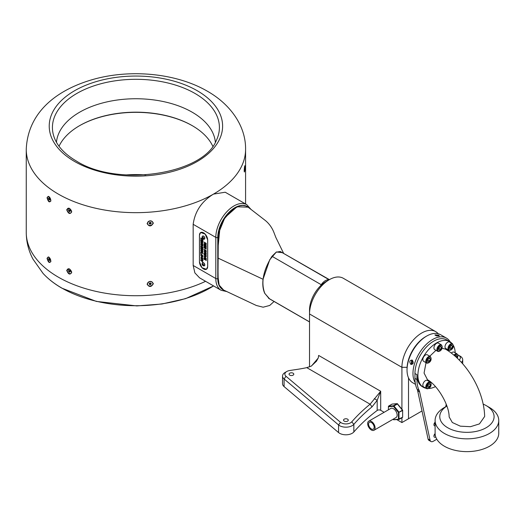<?xml version="1.0" encoding="UTF-8"?>
<svg xmlns="http://www.w3.org/2000/svg" width="525" height="525" viewBox="0 0 525 525"><rect width="100%" height="100%" fill="white"/><g stroke="black" fill="none" stroke-linecap="round" stroke-linejoin="round"><path stroke-width="0.79" d="M415.249 382.791A27.766 16.032 -60 0 1 432.607 339.498A27.766 16.032 -60 0 1 446.486 338.126A27.766 16.032 -60 0 1 450.155 341.873M446.486 338.126L440.547 334.694A27.766 16.032 120 0 0 426.667 336.072L426.667 336.072A27.766 16.032 120 0 0 407.033 370.079A27.766 16.032 120 0 0 412.781 382.791L415.518 384.366M435.54 335.423L434.903 334.871L438.703 335.114L439.294 336.026L435.54 335.423M438.926 336.131L438.303 335.534L435.107 335.114M410.911 364.448C409.1 361.732 409.539 360.268 412.223 360.045C413.877 362.775 413.438 364.238 410.911 364.448L412.027 364.192L412.387 360.413L411.639 360.248L411.311 364.022M407.033 370.079L407.033 368.931A26.368 15.225 -60 0 1 425.677 336.643L426.667 336.072L425.677 336.643M436.82 439.222L433.276 441.269A4.666 2.697 -60 0 1 430.94 441.499L428.958 440.357A4.666 2.697 -60 0 1 428.072 438.998L417.67 390.836A11.668 6.733 120 0 0 417.172 389.36A37.334 21.558 -60 0 1 414.953 378.4L414.953 373.505A26.368 15.225 -60 0 1 433.598 341.211A26.368 15.225 -60 0 1 446.782 339.905L449.748 341.624A26.368 15.225 120 0 0 436.564 342.93A26.368 15.225 120 0 0 419.337 366.161A26.368 15.225 120 0 0 423.38 387.292A26.368 15.225 120 0 0 426.083 388.31M414.953 373.505L416.929 374.647A26.368 15.225 120 0 0 422.389 386.722L423.38 387.292M428.531 388.52A26.368 15.225 120 0 0 435.435 386.597M416.929 374.647L416.929 379.542A37.334 21.558 120 0 0 419.153 390.502L417.172 389.36M430.94 441.499A4.666 2.697 -60 0 1 430.054 440.14L419.652 391.978A11.668 6.733 120 0 0 419.153 390.502M433.965 424.246A2.336 1.345 120 0 0 435.1 422.527M433.965 435.671A2.336 1.345 120 0 0 435.113 433.893M435.107 433.624A2.336 1.345 120 0 0 434.411 437.2A2.336 1.345 120 0 0 435.573 437.082A2.336 1.345 120 0 0 435.757 436.971M435.1 422.198A2.336 1.345 120 0 0 434.411 425.768A2.336 1.345 120 0 0 435.1 425.847M446.211 404.184L445.777 406.691M437.325 336.039L436.058 335.672M411.948 360.255L411.922 363.963L412.328 364.114M408.516 377.869L408.516 418.753L422.015 410.957M374.102 426.562A3.964 2.29 -120 0 0 372.14 423.052A3.964 2.29 -120 0 0 369.39 422.284A3.964 2.29 -120 0 0 368.642 424.876A3.964 2.29 -120 0 0 370.604 428.387A3.964 2.29 -120 0 0 373.354 429.155A3.964 2.29 -120 0 0 374.102 426.562M374.988 426.838A5.25 3.032 -120 0 0 372.389 422.185A5.25 3.032 -120 0 0 368.747 421.175A5.25 3.032 -120 0 0 367.756 424.607A5.25 3.032 -120 0 0 370.355 429.253A5.25 3.032 -120 0 0 373.997 430.264A5.25 3.032 -120 0 0 374.988 426.838M368.747 421.175L390.81 408.437A5.25 3.032 60 0 1 394.459 409.447A5.25 3.032 60 0 1 397.051 414.1A5.25 3.032 60 0 1 396.06 417.526L373.997 430.264M393.094 419.239L393.435 419.672L398.455 419.219L398.455 412.532L393.435 406.291L388.421 406.744L388.421 409.815M399.066 419.383L402.642 417.185L402.642 410.498L397.13 403.64L392.116 404.086L388.421 406.363L393.763 405.72L398.947 412.105L399.013 419.436L393.652 419.77M397.412 403.771L402.642 410.117L402.642 410.498L398.455 412.532L402.642 410.117M380.691 410.307A2.336 1.345 0 0 0 377.186 410.445L377.186 400.332L380.691 391.256L318.636 355.432L318.262 357.998L311.463 366.037L306.777 367.638A95.668 55.23 180 0 1 297.596 369.318L289.754 370.506A6.556 3.787 0 0 0 286.788 371.49A6.556 3.787 0 0 0 286.013 376.307L340.489 422.277A6.556 3.787 0 0 0 351.763 421.837A235.666 136.06 180 0 1 370.105 404.197L380.691 391.256L380.691 410.307L384.129 412.296M396.854 419.646L401.914 422.566L401.914 417.762M374.305 398.619L377.186 400.332L372.008 406.882A233.336 134.715 0 0 0 353.85 424.344A8.892 5.132 180 0 1 339.616 425.677A8.892 5.132 180 0 1 338.566 424.942L284.084 378.971A8.892 5.132 180 0 1 282.535 376.077L282.535 383.696A8.892 5.132 0 0 0 284.084 386.59L338.566 432.567A8.892 5.132 0 0 0 339.616 433.296A8.892 5.132 0 0 0 353.85 431.97A233.336 134.715 180 0 1 377.186 410.445M347.583 419.167A2.382 1.372 0 0 0 344.991 418.871A2.382 1.372 0 0 0 343.521 420.138A2.382 1.372 0 0 0 344.223 421.109A2.382 1.372 0 0 0 346.815 421.411A2.382 1.372 0 0 0 348.285 420.138A2.382 1.372 0 0 0 347.583 419.167M293.108 373.196A2.382 1.372 0 0 0 290.509 372.901A2.382 1.372 0 0 0 289.045 374.167A2.382 1.372 0 0 0 289.741 375.139A2.382 1.372 0 0 0 292.333 375.441A2.382 1.372 0 0 0 293.803 374.167A2.382 1.372 0 0 0 293.108 373.196M311.187 366.181L316.424 361.259L318.288 357.892M282.535 376.077A8.892 5.132 180 0 1 285.134 372.448L286.788 371.49M459.172 360.019A6.556 3.787 0 0 0 458.45 355.163L460.103 356.114A8.892 5.132 180 0 1 462.709 359.743A8.892 5.132 180 0 1 461.429 362.394M460.103 356.114L458.45 355.163A6.556 3.787 0 0 0 457.839 354.848M401.914 409.211L401.914 367.316A28.002 16.163 -60 0 1 414.14 339.137A28.002 16.163 -60 0 1 435.717 331.636A28.002 16.163 -60 0 1 438.237 333.743M435.717 331.636L343.324 278.289A28.002 16.163 120 0 0 329.319 279.681A28.002 16.163 120 0 0 309.52 313.97L309.52 366.903M401.914 422.566L408.516 418.753M407.085 367.316L401.914 367.316L309.52 313.97L309.52 310.163A23.336 13.473 -60 0 1 326.018 281.584L329.319 279.681M372.008 406.882L370.105 404.197L306.777 367.638M329.09 279.812A9.332 5.388 120 0 0 325.362 280.632A9.332 5.388 120 0 0 321.221 284.707A34.499 19.917 120 0 0 320.421 285.948M309.52 321.943L269.128 298.627L264.836 293.403C260.787 282.785 263.169 270.408 271.976 256.279L276.143 252.217L280.258 251.495L329.392 279.635M269.64 298.915L264.777 293.39C262.999 289.551 262.428 284.845 263.045 279.267L269.758 259.711L276.393 251.961L282.778 252.722M217.98 248.916L218 235.469L223.151 220.1L232.916 209.094L239.912 205.741L242.832 205.406L245.864 205.938L248.135 207.185L237.018 206.778L224.89 217.593L218.308 233.776L218.006 276.668L219.155 285.095L223.617 290.056C220.927 287.844 219.384 288.625 217.98 280.192L217.901 248.811L220.054 226.688L226.321 215.558L235.023 207.808M218.17 281.249L217.954 262.828M217.954 258.412L217.967 248.719M455.195 352.8A26.368 15.225 120 0 0 453.39 345.47M451.986 343.455A26.368 15.225 120 0 0 449.748 341.624M430.316 356.541L427.35 354.821A3.734 2.152 120 0 0 425.48 355.012A3.734 2.152 120 0 0 423.045 358.299A3.734 2.152 120 0 0 423.616 361.292L426.582 363.005A3.734 2.152 -60 0 1 426.011 360.012A3.734 2.152 -60 0 1 428.452 356.724A3.734 2.152 -60 0 1 430.316 356.541C431.74 359.087 431.196 361.187 428.682 362.841L426.582 363.005A3.734 2.152 -60 0 0 428.452 362.821M453.935 355.189A3.734 2.152 -60 0 1 455.208 354.073A3.734 2.152 -60 0 1 457.078 353.889L454.105 352.177A3.734 2.152 120 0 0 452.242 352.36A3.734 2.152 120 0 0 451.31 353.089M441.4 344.84L438.434 343.127A3.734 2.152 120 0 0 436.564 343.311A3.734 2.152 120 0 0 434.129 346.598A3.734 2.152 120 0 0 434.7 349.591L437.666 351.304A3.734 2.152 -60 0 1 437.095 348.311A3.734 2.152 -60 0 1 439.537 345.023A3.734 2.152 -60 0 1 441.4 344.84C442.824 347.386 442.28 349.486 439.766 351.146L437.666 351.304A3.734 2.152 -60 0 0 439.537 351.12M426.024 362.683L424.069 373.072L427.501 379.746C437.633 385.271 449.262 405.175 449.137 416.916L452.327 422.507L460.327 426.169L470.492 426.687L479.463 423.898L484.654 416.483C484.109 391.315 467.119 362.033 445.548 349.158L442.03 348.259M435.973 350.326L429.758 356.219M452.484 343.744L449.518 342.024A3.734 2.152 120 0 0 447.648 342.208A3.734 2.152 120 0 0 445.207 345.502A3.734 2.152 120 0 0 445.784 348.495L448.75 350.208A3.734 2.152 -60 0 1 448.179 347.215A3.734 2.152 -60 0 1 450.621 343.928A3.734 2.152 -60 0 1 452.484 343.744C453.908 346.29 453.364 348.39 450.85 350.044L448.75 350.208A3.734 2.152 -60 0 0 450.621 350.024M430.316 382.134L427.35 380.422A3.734 2.152 120 0 0 425.48 380.605A3.734 2.152 120 0 0 423.045 383.893A3.734 2.152 120 0 0 423.616 386.886L426.582 388.598A3.734 2.152 -60 0 1 426.011 385.613A3.734 2.152 -60 0 1 428.452 382.318A3.734 2.152 -60 0 1 430.316 382.134C431.74 384.681 431.196 386.787 428.682 388.441L426.582 388.598A3.734 2.152 -60 0 0 428.452 388.415M430.31 384.674L429.548 386.649L428.019 387.529L427.252 386.439L428.019 384.471L429.548 383.591L430.31 384.674L428.984 383.913M427.468 385.895A1.87 1.083 120 0 0 428.275 384.707A1.87 1.083 120 0 0 428.413 384.241M428.472 384.208L427.895 385.691L429.548 386.649M427.442 385.954L427.895 385.691M430.31 359.08L429.548 361.049L428.019 361.935L427.252 360.846L428.019 358.877L429.548 357.991L430.31 359.08L428.984 358.312M427.468 360.294A1.87 1.083 120 0 0 428.275 359.113A1.87 1.083 120 0 0 428.413 358.647M428.472 358.614L427.895 360.098L429.548 361.049M427.442 360.36L427.895 360.098M455.746 355.668L457.065 356.429L456.625 357.564M457.065 356.429L456.304 355.34L454.991 356.101M452.478 346.283L451.71 348.252L450.181 349.138L449.42 348.049L450.181 346.08L451.71 345.194L452.478 346.283L451.152 345.516M449.63 347.498A1.87 1.083 120 0 0 450.443 346.316A1.87 1.083 120 0 0 450.581 345.85M450.64 345.817L450.063 347.301L451.71 348.252M449.61 347.563L450.063 347.301M441.394 347.379L440.633 349.348L439.103 350.234L438.336 349.145L439.103 347.176L440.633 346.29L441.394 347.379L440.068 346.618M438.552 348.6A1.87 1.083 120 0 0 439.359 347.412A1.87 1.083 120 0 0 439.497 346.946M439.556 346.913L438.979 348.397L440.633 349.348M438.526 348.659L438.979 348.397M213.465 194.119L225.225 192.229L246.789 204.678A25.666 14.818 -60 0 0 227.01 211.555A25.666 14.818 -60 0 0 215.808 237.385L193.161 224.306C194.965 211.372 201.731 201.305 213.465 194.119A109.666 63.315 0 0 0 245.582 149.349C245.923 126.728 231.144 104.731 207.434 91.245C177.286 73.671 133.219 69.097 96.39 78.533C59.791 88.069 27.923 110.211 26.25 149.349A109.666 63.315 0 0 0 58.373 194.119A109.666 63.315 0 0 0 213.465 194.119M244.191 170.651C244.512 172.817 244.788 171.616 245.011 167.042C244.788 164.883 244.512 166.09 244.191 170.651L244.348 171.997M245.011 167.042L244.84 165.69M244.223 171.498L244.65 166.208M59.036 146.265A79.564 45.938 180 0 1 79.656 125.626A79.564 45.938 180 0 1 185.955 122.397A79.564 45.938 180 0 1 192.183 125.626A79.564 45.938 180 0 1 212.796 146.265M192.426 125.77A80.266 46.344 0 0 0 186.401 122.653A80.266 46.344 0 0 0 79.406 125.77M145.773 174.917A84 48.497 0 0 0 126.059 174.917M50.866 261.142L48.681 256.948L47.027 258.254C48.267 262.598 49.547 263.563 50.866 261.142L50.813 261.699M50.866 200.557L48.681 196.363L47.027 197.669C48.267 202.013 49.547 202.978 50.866 200.557L50.813 201.114M50.302 201.456A2.697 1.339 -113.9 0 0 50.4 201.423A2.697 1.339 -113.9 0 0 50.853 200.872M50.302 262.041A2.697 1.339 -113.9 0 0 50.4 262.008A2.697 1.339 -113.9 0 0 50.853 261.457M48.91 196.514A2.697 1.339 -113.9 0 0 48.215 196.488A2.697 1.339 -113.9 0 0 48.123 196.534M49.147 196.862A2.697 1.339 -113.9 0 0 48.024 196.573A2.697 1.339 -113.9 0 0 47.578 198.647A2.697 1.339 -113.9 0 0 49.087 201.219A2.697 1.339 -113.9 0 0 50.21 201.508A2.697 1.339 -113.9 0 0 50.656 199.434A2.697 1.339 -113.9 0 0 49.147 196.862M48.91 257.099A2.697 1.339 -113.9 0 0 48.215 257.073A2.697 1.339 -113.9 0 0 48.123 257.119M49.153 257.447A2.697 1.339 -113.9 0 0 48.024 257.158A2.697 1.339 -113.9 0 0 47.578 259.225A2.697 1.339 -113.9 0 0 49.081 261.804A2.697 1.339 -113.9 0 0 50.21 262.093A2.697 1.339 -113.9 0 0 50.663 260.019A2.697 1.339 -113.9 0 0 49.153 257.447M49.462 259.127L49.777 260.137L49.435 260.636L48.458 259.107L48.799 258.608L49.462 259.127M49.087 258.832L48.458 259.107M49.652 259.737L48.779 260.124M49.455 198.535L49.777 199.552L49.435 200.051L48.458 198.529L48.799 198.023L49.455 198.535M49.087 198.247L48.458 198.529M49.652 199.152L48.779 199.539M226.885 291.592L221.123 290.286L199.559 277.837L194.873 272.888L193.161 265.46L193.161 224.306M71.689 211.903L69.549 208.412L66.682 209.692C68.322 213.813 69.989 214.554 71.689 211.903M153.352 223.099C151.272 219.923 149.192 220.08 147.098 223.571C149.185 226.807 151.272 226.649 153.352 223.099M71.689 272.488L69.549 268.997L66.682 270.277C68.322 274.398 69.989 275.139 71.689 272.488M153.352 283.684C151.272 280.507 149.192 280.665 147.098 284.156C149.185 287.392 151.272 287.234 153.352 283.684M71.006 212.802A2.697 1.746 -127 0 0 71.085 212.75A2.697 1.746 -127 0 0 71.603 211.536A2.697 1.746 -127 0 0 71.531 210.952M152.814 222.541A2.697 2.185 167.2 0 0 152.801 222.475A2.697 2.185 167.2 0 0 150.216 220.868A2.697 2.185 167.2 0 0 147.492 223.276A2.697 2.185 167.2 0 0 147.532 223.676A2.697 2.185 167.2 0 0 147.551 223.742M71.006 273.381A2.697 1.746 -127 0 0 71.085 273.328A2.697 1.746 -127 0 0 71.603 272.121A2.697 1.746 -127 0 0 71.531 271.537M152.814 283.126A2.697 2.185 167.2 0 0 152.801 283.06A2.697 2.185 167.2 0 0 150.235 281.452A2.697 2.185 167.2 0 0 147.492 283.861A2.697 2.185 167.2 0 0 147.532 284.261A2.697 2.185 167.2 0 0 147.551 284.327M69.681 208.491A2.697 1.746 -127 0 0 69.503 208.405A2.697 1.746 -127 0 0 67.837 208.432A2.697 1.746 -127 0 0 67.764 208.491M69.353 208.517A2.697 1.746 -127 0 0 67.692 208.543A2.697 1.746 -127 0 0 67.358 210.735A2.697 1.746 -127 0 0 69.274 212.887A2.697 1.746 -127 0 0 70.934 212.855A2.697 1.746 -127 0 0 71.269 210.669A2.697 1.746 -127 0 0 69.353 208.517M150.248 221.005A2.697 2.185 167.2 0 0 147.564 223.814A2.697 2.185 167.2 0 0 150.15 225.422A2.697 2.185 167.2 0 0 152.827 222.613A2.697 2.185 167.2 0 0 150.248 221.005M69.681 269.076A2.697 1.746 -127 0 0 69.497 268.99A2.697 1.746 -127 0 0 67.837 269.017A2.697 1.746 -127 0 0 67.764 269.076M69.353 269.095A2.697 1.746 -127 0 0 67.692 269.128A2.697 1.746 -127 0 0 67.358 271.32A2.697 1.746 -127 0 0 69.274 273.473A2.697 1.746 -127 0 0 70.934 273.44A2.697 1.746 -127 0 0 71.269 271.248A2.697 1.746 -127 0 0 69.353 269.095M150.262 281.59A2.697 2.185 167.2 0 0 147.564 284.399A2.697 2.185 167.2 0 0 150.13 286.007A2.697 2.185 167.2 0 0 152.827 283.198A2.697 2.185 167.2 0 0 150.262 281.59M150.76 283.001L151.272 283.736L150.714 284.537L149.638 284.596L149.126 283.854L149.684 283.06L150.76 283.001M150.964 283.29L150.557 283.868L149.284 283.631A0.938 0.761 167.2 0 0 150.944 283.264M149.487 283.927L149.638 284.596M150.557 283.868L150.714 284.537M69.759 270.723L70.173 271.681L69.727 272.245L68.873 271.845L68.453 270.887L68.9 270.329L69.759 270.723M69.287 270.506A0.938 0.61 -127 0 0 70.114 271.55L69.215 270.473M69.083 270.414L68.453 270.887M69.582 271.313L68.873 271.845M150.754 222.41L151.272 223.145L150.721 223.945L149.645 224.011L149.126 223.276L149.678 222.475L150.754 222.41M150.957 222.705L150.563 223.276L149.284 223.046A0.938 0.761 167.2 0 0 150.944 222.679M149.494 223.342L149.645 224.011M150.563 223.276L150.721 223.945M69.759 210.138L70.173 211.096L69.727 211.66L68.867 211.26L68.453 210.302L68.9 209.744L69.759 210.138M69.287 209.921A0.938 0.61 -127 0 0 70.114 210.965M70.12 210.978L69.215 209.888M69.083 209.829L68.453 210.302M69.582 210.728L68.867 211.26M207.69 266.608L207.69 239.938L205.144 234.065L200.648 232.503L199.441 235.174L199.441 261.844L201.981 267.717L206.476 269.279L207.69 266.608M199.474 261.863A5.788 3.34 -120 0 0 203.562 268.951A5.788 3.34 -120 0 0 206.456 269.24A5.788 3.34 -120 0 0 207.657 266.588L207.657 239.918A5.788 3.34 -120 0 0 205.131 234.091A5.788 3.34 -120 0 0 200.668 232.542A5.788 3.34 -120 0 0 199.474 235.193L199.474 261.863M202.617 262.73A1.772 1.024 60 0 1 202.676 262.69A1.772 1.024 60 0 1 203.562 262.782A1.772 1.024 60 0 1 204.724 264.344A1.772 1.024 60 0 1 204.448 265.762A1.772 1.024 60 0 1 204.382 265.794M202.617 236.06A1.772 1.024 60 0 1 202.676 236.02A1.772 1.024 60 0 1 203.562 236.106A1.772 1.024 60 0 1 204.724 237.668A1.772 1.024 60 0 1 204.448 239.092A1.772 1.024 60 0 1 204.382 239.124M206.161 251.941L204.652 251.685L204.061 249.349L206.2 250.589L205.977 252.19M204.061 245.477L206.2 246.717L206.2 247.524L204.743 247.091L206.2 248.358L206.2 249.158L204.061 247.925L204.061 247.446L205.748 248.404L204.061 246.967L204.061 246.435L205.748 246.947L204.061 245.956L204.061 245.477M204.061 244.525L206.2 245.766L206.2 246.238L204.061 244.998L204.061 244.525M200.76 239.525L202.906 240.765L202.906 242.602L202.545 241.034L202.079 240.765L202.079 242.032L201.718 241.828L201.718 240.555L201.114 240.207L201.114 241.605L200.76 241.395L200.76 239.525M201.554 243.856L201.416 244.256L200.76 242.845L201.029 242.202L201.83 242.333L202.932 244.118L202.296 244.729L202.571 243.876L201.856 242.826L201.114 243.029L201.554 243.856M202.696 244.709L202.296 244.729L202.401 244.217M202.217 244.204L202.742 243.777L202.02 242.727L201.114 243.029M200.76 244.289L202.906 245.523L202.906 246.002L202.053 245.51L202.053 246.527L202.906 247.492L200.76 246.258L200.76 245.779L201.692 246.317L201.692 245.3L200.76 244.289M200.76 246.763L202.906 248.003L202.906 248.502L201.495 248.679L202.906 249.493L202.906 249.972L200.76 248.732L200.76 248.22L202.145 248.043L200.76 247.242L200.76 246.763M201.817 249.756L202.847 251.002L202.657 252.249L201.83 252.112L200.734 250.307L201.009 249.624L201.817 249.756M201.554 258.241L201.915 259.527L201.049 259.028L201.016 257.073L201.836 257.197L202.827 258.398L202.932 259.042L202.296 259.717L202.571 258.832L201.856 257.683L201.088 257.972L201.554 258.845L201.554 258.241M202.696 259.704L202.296 259.717L202.394 259.192M202.217 259.192L202.742 258.733L202.02 257.591L201.088 257.972M204.061 242.077L206.2 243.318L206.2 244.355L205.61 244.978L205.019 244.013L204.061 244.269L204.061 243.712L204.967 243.187L204.061 242.077M206.036 245.031L205.183 243.915L204.225 244.177L204.225 243.692M205.183 243.915L204.645 244.118M204.547 243.639L205.131 242.983L204.225 242.176M201.817 254.52L202.847 255.76L202.657 257.014L201.83 256.876L200.734 255.071L201.009 254.389L201.817 254.52M200.76 251.908L202.906 253.148L202.906 253.621L201.114 252.591L201.114 253.857L200.76 253.654L200.76 251.908M204.061 251.829L206.2 253.063L206.2 254.107L205.61 254.723L205.019 253.759L204.061 254.021L204.061 253.463L204.967 252.932L204.061 251.829M206.036 254.776L205.183 253.667L204.225 253.923L204.225 253.437M205.183 253.667L204.645 253.87M204.547 253.391L205.131 252.735L204.225 251.921M202.906 238.842L202.906 240.443L202.545 240.24L202.545 239.505L200.76 238.475L200.76 238.002L202.545 239.032L202.545 238.494M204.061 257.545L206.2 258.779L206.2 260.623L205.846 259.055L205.38 258.779L205.38 260.052L205.019 258.576L204.415 258.228L204.415 259.626L204.061 259.416L204.061 257.545M204.061 255.918L206.2 256.239L206.2 256.745L204.606 256.482L206.2 258.562L204.061 255.918M204.061 254.271L206.2 255.511L206.2 255.99L204.061 254.75L204.061 254.271M200.76 259.973L201.659 260.492L202.906 260.308L202.906 260.866L202.02 260.938L202.906 262.592L200.76 259.973M203.438 262.854A1.772 1.024 -120 0 0 202.552 262.762A1.772 1.024 -120 0 0 202.276 263.077A2.021 2.021 0 0 0 203.917 265.912A1.772 1.024 -120 0 0 204.323 265.834A1.772 1.024 -120 0 0 204.691 265.027A1.772 1.024 -120 0 0 203.438 262.854M203.438 236.178A1.772 1.024 -120 0 0 202.552 236.093A1.772 1.024 -120 0 0 202.276 236.407A2.021 2.021 0 0 0 203.917 239.243A1.772 1.024 -120 0 0 204.323 239.164A1.772 1.024 -120 0 0 204.691 238.35A1.772 1.024 -120 0 0 203.438 236.178M203.438 265.748A1.772 1.024 -120 0 0 203.917 265.912M203.398 264.863L203.457 264.915A1.982 1.444 19 0 0 203.825 265.059A1.929 0.433 159.4 0 1 203.451 265.151L202.269 264.613A0.886 0.512 -120 0 0 202.906 265.407A0.886 0.512 -120 0 0 203.451 265.151M202.269 264.613A1.844 1.503 -124 0 1 202.125 264.075A1.929 0.433 -20.6 0 0 202.223 264.141L202.84 264.265M203.438 239.072A1.772 1.024 -120 0 0 203.917 239.243M203.398 238.186L203.457 238.245A1.982 1.444 19 0 0 203.825 238.389A1.929 0.433 159.4 0 1 203.451 238.481L202.269 237.943A0.886 0.512 -120 0 0 202.906 238.731A0.886 0.512 -120 0 0 203.451 238.481M202.269 237.943A1.844 1.503 -124 0 1 202.125 237.405A1.929 0.433 -20.6 0 0 202.223 237.464L202.84 237.595M203.588 238.304L202.433 238.219M202.762 238.028L202.414 237.457M203.273 238.324L202.945 238.514M203.457 238.245A0.886 0.512 -120 0 0 202.867 237.267A0.886 0.512 -120 0 0 202.223 237.464M203.588 264.974L202.433 264.889M202.762 264.698L202.414 264.127M203.273 264.994L202.945 265.184M203.457 264.915A0.886 0.512 -120 0 0 202.867 263.937A0.886 0.512 -120 0 0 202.223 264.141M200.76 260.446L200.924 260.065M202.906 262.283L200.924 260.354M202.906 260.781L202.02 260.938M204.061 254.75L204.225 254.369M206.2 255.8L204.225 254.651M204.061 256.41L204.225 255.944M206.2 258.3L204.225 256.312M206.2 256.62L204.606 256.482M204.061 259.416L204.225 257.637M205.38 259.862L205.183 258.477L204.415 258.228M206.2 260.433L206.01 258.956L205.38 258.779M200.76 238.475L200.924 238.094M202.906 240.253L202.709 239.413L200.924 238.383M202.545 239.032L202.709 238.678M204.711 253.293L205.131 252.84L204.711 253.293M206.108 254.717L205.774 254.625M205.59 254.238L206.01 253.24L205.321 253.037L205.59 254.238L205.846 253.339L205.321 253.037M200.76 253.654L200.924 252M202.906 253.431L201.114 252.591M200.734 255.071L201.095 254.349M202.735 256.955L201.994 256.777L200.898 254.973M201.836 256.403L202.742 256.036L202 256.312L202.742 256.036L202 254.907L201.088 255.275L201.836 256.403L202.571 256.134L201.83 255.006L201.088 255.275M204.711 243.548L205.131 243.088L204.711 243.548M206.108 244.965L205.774 244.88M205.59 244.486L206.01 243.495L205.321 243.285L205.59 244.486L205.846 243.587L205.321 243.285M201.554 258.845L201.718 258.339M202.381 259.101L202.742 258.733L202.381 259.101M201.915 259.337L201.219 258.937L201.108 257.033M200.734 250.307L201.095 249.585M202.735 252.19L201.994 252.02L200.898 250.215M201.836 251.639L202.742 251.272L202 251.547L202.742 251.272L202 250.143L201.088 250.51L201.836 251.639L202.571 251.37L201.83 250.241L201.088 250.51M200.76 247.242L200.924 246.862M202.145 248.043L200.924 247.144M202.906 249.782L200.924 248.633L200.924 248.2M202.906 248.423L201.495 248.679M200.76 244.762L200.924 244.381M201.692 246.317L201.856 245.208L200.924 244.67M202.906 247.301L200.924 245.877M202.906 245.812L202.053 245.51M202.381 244.112L202.742 243.777L202.381 244.112M202.86 244.617L202.466 244.637M201.587 244.158L201.121 242.163M200.76 241.395L200.924 239.617M202.079 241.841L201.889 240.463L201.114 240.207M202.906 242.412L202.709 240.936L202.079 240.765M204.061 244.998L204.225 244.617M206.2 246.048L204.225 244.906M204.061 245.956L204.225 245.575M205.748 246.947L204.225 245.857M205.748 248.404L204.225 246.481M206.2 248.968L204.225 247.537M206.2 247.38L204.743 247.091M205.131 251.56L205.99 251.416L205.295 251.462L205.99 251.416L206.01 250.766L204.415 250.031L205.131 251.56L205.826 251.514L205.846 250.858L204.415 250.031M206.325 251.849L204.822 251.587L204.225 249.447M446.893 406.068A27.162 15.678 0 0 0 447.72 427.744A27.162 15.678 0 0 0 486.13 427.744A27.162 15.678 0 0 0 486.13 405.569A27.162 15.678 0 0 0 483.138 404.079M489.431 407.479L486.13 405.569L489.431 407.479A31.828 18.375 180 0 1 498.75 420.466A31.828 18.375 180 0 1 479.102 437.443A31.828 18.375 180 0 1 444.419 433.46A31.828 18.375 180 0 1 435.1 420.466A31.828 18.375 180 0 1 444.419 407.479L446.887 406.048M498.75 420.466L498.75 433.256A31.828 18.375 180 0 1 479.102 450.233A31.828 18.375 180 0 1 444.419 446.25A31.828 18.375 180 0 1 435.1 433.256L435.1 420.466M414.953 378.4L416.929 379.542M417.67 390.836L419.652 391.978M428.072 438.998L430.054 440.14M397.13 403.64L393.599 405.681L393.435 406.291L397.628 403.876L397.3 403.686M402.642 417.185L398.455 419.219L398.947 419.455M338.566 432.567L338.566 424.942L340.489 422.277M353.85 431.97L353.85 424.344L351.763 421.837M284.084 386.59L284.084 378.971L286.013 376.307M280.258 251.495L329.195 279.753M268.498 298.187L309.52 321.871M271.976 256.279L321.221 284.707M263.045 279.267L217.954 258.057M439.865 350.93A3.268 1.883 120 0 0 442.175 346.927A3.268 1.883 120 0 0 439.865 345.594A3.268 1.883 120 0 0 437.555 349.598A3.268 1.883 120 0 0 439.865 350.93M450.949 349.834A3.268 1.883 120 0 0 453.259 345.831A3.268 1.883 120 0 0 450.949 344.498A3.268 1.883 120 0 0 448.639 348.502A3.268 1.883 120 0 0 450.949 349.834M457.242 358.135A3.268 1.883 120 0 0 457.656 355.018A3.268 1.883 120 0 0 455.542 354.644A3.268 1.883 120 0 0 454.433 355.615M428.781 362.631A3.268 1.883 120 0 0 431.091 358.627A3.268 1.883 120 0 0 428.781 357.295A3.268 1.883 120 0 0 426.471 361.298A3.268 1.883 120 0 0 428.781 362.631M428.781 388.224A3.268 1.883 120 0 0 431.091 384.228A3.268 1.883 120 0 0 428.781 382.889A3.268 1.883 120 0 0 426.471 386.892A3.268 1.883 120 0 0 428.781 388.224M248.056 207.126A24.268 14.011 120 0 0 229.051 212.271A24.268 14.011 120 0 0 217.783 237.385L217.783 278.532A24.268 14.011 120 0 0 223.519 290.003M26.25 149.349L26.25 232.411A109.666 63.315 0 0 0 58.373 277.18A109.666 63.315 0 0 0 205.583 281.315M213.557 285.915A105.007 60.624 180 0 1 61.668 287.969A105.007 60.624 180 0 1 43.024 273.368C48.077 278.887 54.377 283.828 61.917 288.179L96.364 301.422L136.822 305.918L161.969 304.008L185.601 298.646L213.603 285.941M74.616 161.497A86.691 50.052 0 0 0 197.216 161.497A86.691 50.052 0 0 0 197.216 90.713A86.691 50.052 0 0 0 74.616 90.713A86.691 50.052 0 0 0 74.616 161.497M216.228 140.687A83.488 48.202 0 0 0 194.952 93.43A83.488 48.202 0 0 0 93.634 85.949A83.488 48.202 0 0 0 55.604 140.687C59.404 148.358 66.347 155.151 76.433 161.063C117.666 187.471 203.096 174.202 216.228 140.687M215.375 142.301A79.564 45.938 0 0 0 192.176 112.199A79.564 45.938 0 0 0 185.955 108.97A79.564 45.938 0 0 0 103.517 102.723A79.564 45.938 0 0 0 56.457 142.301M221.123 290.286A25.666 14.818 -60 0 1 215.808 278.532L193.161 265.46M217.783 278.532A1.398 0.807 180 0 1 215.808 278.532L215.808 237.385A1.398 0.807 0 0 0 217.783 237.385M392.05 404.106L388.52 406.147M402.544 417.395L399.013 419.436M462.709 363.818L462.709 359.743M248.135 207.185L265.584 220.697C269.286 223.827 272.062 227.745 273.919 232.45L275.835 237.438L283.533 253.155M223.617 290.056L256.331 305.484L263.137 307.204L269.725 305.452L274.076 301.481M457.078 353.889L457.984 355.819L457.301 358.194M245.582 203.982L245.582 149.349M26.25 232.411C26.316 241.815 28.54 250.694 32.924 259.048L43.024 273.368M201.003 232.352L200.668 232.542M206.784 269.049L206.456 269.24M250.996 209.403L246.789 204.678"/></g></svg>
